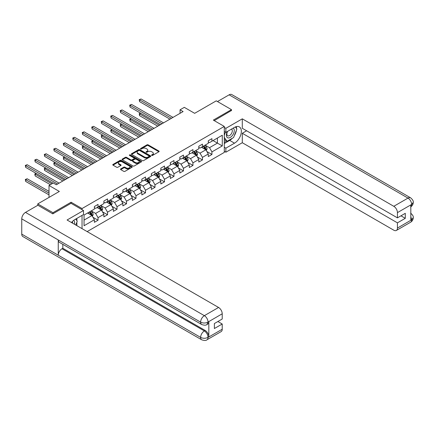 <?xml version="1.0" encoding="UTF-8"?>
<svg xmlns="http://www.w3.org/2000/svg" width="435" height="435" viewBox="0 0 435 435"><rect width="100%" height="100%" fill="white"/><g stroke="black" fill="none" stroke-linecap="round" stroke-linejoin="round"><path stroke-width="0.65" d="M151.723 155.415A0.593 0.343 0 0 0 152.56 155.415L158.905 151.75A0.843 0.489 0 0 0 159.15 151.407A0.843 0.489 0 0 0 158.905 151.059L148.156 144.855A0.843 0.489 0 0 0 146.959 144.855L140.614 148.514A0.593 0.343 0 0 0 141.451 148.998L142.272 148.525A2.702 1.561 0 0 1 146.095 148.525L146.992 149.042A2.702 1.561 0 0 1 147.78 150.146A2.702 1.561 0 0 1 146.992 151.25L146.171 151.723A0.593 0.343 0 0 0 147.003 152.207L147.824 151.733A2.702 1.561 0 0 1 151.646 151.733L152.544 152.25A2.702 1.561 0 0 1 153.337 153.354A2.702 1.561 0 0 1 152.544 154.458L151.723 154.931A0.593 0.343 0 0 0 151.723 155.415L151.723 154.931M120.745 168.921A0.843 0.489 0 0 0 120.495 169.264A0.843 0.489 0 0 0 120.745 169.612L123.757 171.352A0.843 0.489 0 0 0 124.954 171.352L132.001 167.285A0.843 0.489 0 0 0 132.245 166.937A0.843 0.489 0 0 0 132.001 166.594L121.251 160.384A0.843 0.489 0 0 0 120.055 160.384L113.008 164.457A0.843 0.489 0 0 0 112.763 164.8A0.843 0.489 0 0 0 113.008 165.142L116.651 167.247A0.843 0.489 0 0 0 117.847 167.247L120.865 165.507A0.843 0.489 0 0 0 121.109 165.164A0.843 0.489 0 0 0 120.865 164.816L119.054 163.772A2.257 1.305 0 0 1 118.396 162.853A2.257 1.305 0 0 1 119.788 161.646A2.257 1.305 0 0 1 122.251 161.929L129.326 166.012A2.257 1.305 0 0 1 129.989 166.937A2.257 1.305 0 0 1 128.597 168.144A2.257 1.305 0 0 1 126.134 167.861L124.954 167.176A0.843 0.489 0 0 0 123.757 167.176L120.745 168.921L120.745 169.612M231.469 110.686L231.469 109.631L216.255 100.849L194.657 113.323L184.315 107.353L180.057 109.81L183.097 111.567L56.305 184.766L53.266 183.01L49.008 185.473L49.008 197.414M71.09 203.352L71.09 202.226L52.961 212.693L37.753 203.912L59.35 191.443L49.008 185.473M71.09 202.226L82.041 208.55L224.286 126.422L224.286 152.419L87.152 231.589M231.469 109.631L213.335 120.103L224.286 126.422M142.332 160.629A0.843 0.489 0 0 0 143.528 160.629L150.575 156.556A0.843 0.489 0 0 0 150.82 156.214A0.843 0.489 0 0 0 150.575 155.871L139.825 149.662A0.843 0.489 0 0 0 138.629 149.662L131.582 153.734A0.843 0.489 0 0 0 131.337 154.077A0.843 0.489 0 0 0 131.582 154.42L142.332 160.629M129.76 155.54A0.593 0.343 0 0 1 130.359 155.627L130.359 154.92L141.288 161.233A0.843 0.489 0 0 1 141.533 161.575A0.843 0.489 0 0 1 141.288 161.918L134.241 165.991A0.843 0.489 0 0 1 133.045 165.991L122.295 159.781L122.295 159.096A0.843 0.489 0 0 0 122.05 159.438A0.843 0.489 0 0 0 122.295 159.781M122.295 159.096L125.313 157.35A0.843 0.489 0 0 1 126.503 157.35L130.864 159.868A0.843 0.489 0 0 0 132.061 159.868L134.062 158.715A0.843 0.489 0 0 0 134.306 158.367A0.843 0.489 0 0 0 134.062 158.025L129.521 155.404A0.593 0.343 0 0 1 130.359 154.92M37.753 205.315L37.753 203.912M52.961 212.693L52.961 213.748M82.041 228.641L82.041 215.396M82.041 209.67L82.041 208.55M92.965 217.277L98.044 220.208L98.044 217.647L103.883 214.276L103.883 216.837L107.537 214.732L107.537 212.166L113.377 208.795L113.377 211.361L117.026 209.251L117.026 206.685L122.866 203.314L122.866 205.88L126.52 203.77L126.52 201.209L132.36 197.833L132.36 200.399L136.008 198.289L136.008 195.728L141.848 192.357L141.848 194.918L145.502 192.814L145.502 190.247L151.342 186.876L151.342 189.442L154.99 187.333L154.99 184.766L160.83 181.395L160.83 183.961L164.484 181.852L164.484 179.291L170.324 175.914L170.324 178.48L173.973 176.371L173.973 173.81L179.813 170.438L179.813 173L183.467 170.895L183.467 168.329L189.307 164.957L189.307 167.524L192.955 165.414L192.955 162.848L198.795 159.476L198.795 162.043L202.449 159.933L202.449 157.372L208.289 153.995L208.289 156.562L211.937 154.452L211.937 151.891L222.28 145.921L222.28 135.242L217.413 138.053L217.413 143.11L222.28 145.921M98.044 220.208L94.395 222.318L94.395 219.751L84.053 225.727L84.053 215.048L94.395 209.077L94.395 206.511L98.044 204.401L98.044 206.968L103.883 203.596L103.883 201.03L107.537 198.925L107.537 201.487L113.377 198.115L113.377 195.554L117.026 193.444L117.026 196.011L122.866 192.634L122.866 190.073L126.52 187.963L126.52 190.53L132.36 187.159L132.36 184.592L136.008 182.482L136.008 185.049L141.848 181.678L141.848 179.111L145.502 177.007L145.502 179.568L151.342 176.197L151.342 173.636L154.99 171.526L154.99 174.087L160.83 170.716L160.83 168.155L164.484 166.045L164.484 168.611L170.324 165.24L170.324 162.674L173.973 160.564L173.973 163.13L179.813 159.759L179.813 157.193L183.467 155.088L183.467 157.649L189.307 154.278L189.307 151.717L192.955 149.607L192.955 152.168L198.795 148.797L198.795 146.236L202.449 144.126L202.449 146.693L208.289 143.322L208.289 140.755L211.937 138.645L211.937 141.212L222.28 135.242M97.07 207.528L101.453 210.061L95.613 213.433L91.23 210.904M94.395 207.669L95.613 208.37L98.044 206.968M95.613 213.433L98.044 217.647M101.453 210.061L103.883 214.276M106.564 202.052L110.941 204.581L105.101 207.952L100.719 205.423M103.883 202.188L105.101 202.895L107.537 201.487M105.101 207.952L107.537 212.166M110.941 204.581L113.377 208.795M116.053 196.571L120.435 199.1L114.595 202.471L110.213 199.942M113.377 196.712L114.595 197.414L117.026 196.011M114.595 202.471L117.026 206.685M120.435 199.1L122.866 203.314M125.546 191.09L129.924 193.618L124.084 196.99L119.701 194.461M122.866 191.231L124.084 191.933L126.52 190.53M124.084 196.99L126.52 201.209M129.924 193.618L132.36 197.833M135.035 185.609L139.417 188.137L133.578 191.514L129.195 188.986M132.36 185.75L133.578 186.452L136.008 185.049M133.578 191.514L136.008 195.728M139.417 188.137L141.848 192.357M144.529 180.133L148.906 182.662L143.066 186.033L138.683 183.505M141.848 180.269L143.066 180.976L145.502 179.568M143.066 186.033L145.502 190.247M148.906 182.662L151.342 186.876M154.017 174.652L158.4 177.181L152.554 180.552L148.177 178.024M151.342 174.794L152.554 175.495L154.99 174.087M152.554 180.552L154.99 184.766M158.4 177.181L160.83 181.395M163.511 169.171L167.888 171.7L162.048 175.071L157.666 172.543M160.83 169.313L162.048 170.014L164.484 168.611M162.048 175.071L164.484 179.291M167.888 171.7L170.324 175.914M173 163.69L177.382 166.219L171.537 169.596L167.16 167.067M170.324 163.832L171.537 164.533L173.973 163.13M171.537 169.596L173.973 173.81M177.382 166.219L179.813 170.438M182.488 158.215L186.871 160.743L181.031 164.115L176.648 161.586M179.813 158.351L181.031 159.058L183.467 157.649M181.031 164.115L183.467 168.329M186.871 160.743L189.307 164.957M191.982 152.734L196.364 155.262L190.519 158.634L186.142 156.105M189.307 152.875L190.519 153.577L192.955 152.168M190.519 158.634L192.955 162.848M196.364 155.262L198.795 159.476M201.47 147.253L205.853 149.781L200.013 153.153L195.63 150.624M198.795 147.394L200.013 148.096L202.449 146.693M200.013 153.153L202.449 157.372M205.853 149.781L208.289 153.995M213.03 140.581L217.413 143.11L209.501 147.677L205.124 145.149M208.289 141.913L209.501 142.615L211.937 141.212M209.501 147.677L211.937 151.891M180.057 109.81L180.057 113.323M84.053 220.105L91.959 215.537L87.582 213.009M91.959 215.537L94.395 219.751M206.859 151.521L211.937 154.452M197.365 157.002L202.449 159.933M187.876 162.483L192.955 165.414M178.383 167.959L183.467 170.895M168.894 173.44L173.973 176.371M159.4 178.921L164.484 181.852M149.912 184.402L154.99 187.333M140.418 189.877L145.502 192.814M130.93 195.358L136.008 198.289M121.436 200.839L126.52 203.77M111.947 206.32L117.026 209.251M102.453 211.796L107.537 214.732M151.956 155.496L152.544 155.159A2.702 1.561 0 0 0 153.337 154.055L153.337 153.354M147.78 150.146L147.78 150.847A2.702 1.561 0 0 1 146.992 151.951L146.405 152.288M158.895 151.755L148.156 145.556A0.843 0.489 0 0 0 146.959 145.556L140.853 149.085M150.564 156.567L139.825 150.369A0.843 0.489 0 0 0 138.629 150.369L131.593 154.43L131.582 153.734M149.08 156.453A0.593 0.343 0 0 0 149.08 155.975L139.646 150.526A0.593 0.343 0 0 0 138.808 150.526L137.944 151.027A2.702 1.561 0 0 0 137.15 152.13A2.702 1.561 0 0 0 137.944 153.234L144.393 156.953A2.702 1.561 0 0 0 148.215 156.953L149.08 156.453L149.08 157.16A0.593 0.343 0 0 0 149.254 156.915L149.254 156.214M137.15 152.13L137.15 152.832A2.702 1.561 0 0 0 137.944 153.936L137.944 153.234M149.08 157.16L148.215 157.66A2.702 1.561 0 0 1 144.393 157.66L137.944 153.936M122.306 159.792L125.313 158.057L125.313 157.35M134.306 158.367L134.306 159.074A0.843 0.489 0 0 1 134.062 159.417L132.061 160.569A0.843 0.489 0 0 1 130.864 160.569L126.503 158.057A0.843 0.489 0 0 0 125.313 158.057M130.359 155.627L141.277 161.929M135.388 162.483A2.257 1.305 0 0 0 137.851 162.766A2.257 1.305 0 0 0 139.243 161.559A2.257 1.305 0 0 0 138.586 160.635L136.09 159.199A0.843 0.489 0 0 0 134.899 159.199L132.898 160.352A0.843 0.489 0 0 0 132.648 160.694A0.843 0.489 0 0 0 132.898 161.042L135.388 162.483L135.388 163.185A2.257 1.305 0 0 0 137.851 163.468A2.257 1.305 0 0 0 139.243 162.26L139.243 161.559M132.648 160.694L132.648 161.401A0.843 0.489 0 0 0 132.898 161.744L132.898 161.042M135.388 163.185L132.898 161.744M129.989 166.937L129.989 167.638A2.257 1.305 0 0 1 128.597 168.845A2.257 1.305 0 0 1 126.134 168.562L124.954 167.883A0.843 0.489 0 0 0 123.757 167.883L120.756 169.617M118.396 162.853L118.396 163.555A2.257 1.305 0 0 0 119.054 164.479L119.054 163.772M120.854 165.512L119.054 164.479M132.001 166.594L132.001 167.285L121.251 161.091A0.843 0.489 0 0 0 120.055 161.091L113.018 165.153M206.337 150.613L207.06 148.792A2.278 1.316 -120 0 0 206.331 146.851L205.075 145.176M202.884 148.069L202.03 146.932M140.712 113.225L139.553 113.894L139.553 115.65L157.791 126.177M203.188 146.263L204.445 147.938A2.278 1.316 60 0 1 205.097 149.308L205.826 148.89A2.278 1.316 -120 0 0 205.173 147.519L203.917 145.839M203.346 146.171L204.738 148.03A1.164 0.669 60 0 1 204.95 148.384L205.826 148.89M139.553 115.65L139.222 113.704L159.308 125.302M139.222 113.704L140.576 113.149M171.477 118.276L139.553 99.843L141.076 98.968L173 117.396M169.96 119.152L139.553 101.6L139.553 99.843L139.222 99.653L141.076 98.968M139.553 101.6L139.222 99.653M227.374 131.49A5.595 3.23 120 0 0 228.331 137.949A5.595 3.23 120 0 0 233.383 133.953A5.595 3.23 120 0 0 233.252 128.097M227.69 131.31A3.828 2.213 120 0 0 227.679 135.753A3.828 2.213 120 0 0 228.239 135.927A3.828 2.213 120 0 0 231.741 133.099A3.828 2.213 120 0 0 231.507 129.119A3.828 2.213 120 0 0 231.496 129.113M235.384 126.933L236.879 129.059L233.595 137.525L227.026 141.315L224.286 139.477M227.026 141.315L224.286 137.422M224.286 135.236L225.488 132.142M74.428 224.248A5.595 3.23 120 0 0 73.694 220.338M72.65 223.215A3.828 2.213 120 0 0 72.259 221.643M75.706 219.055L77.234 221.23L75.766 225.015M232.388 138.221A9.679 5.59 120 0 1 229.702 140.402L234.508 143.18A9.679 5.59 120 0 0 240.832 134.649A9.679 5.59 120 0 0 239.348 126.895A9.679 5.59 120 0 0 234.508 127.373L225.868 132.36L225.868 128.32L242.295 118.837L393.789 206.299L407.997 198.099L229.125 94.83L217.473 101.556M234.508 143.18L225.868 148.166L225.868 152.207L242.295 142.724L242.295 133.273L397.438 222.845L397.438 228.076L411.733 219.751L410.825 220.175L410.825 205.07L411.646 204.423L397.438 212.623A5.16 2.98 -120 0 0 393.789 206.299M246.618 130.777L242.295 133.273M400.967 215.82L405.289 218.316L405.289 213.324L397.438 217.859L242.295 128.287L242.295 118.837M224.286 131.446L225.868 132.36M224.286 127.406L225.868 128.32M224.286 151.293L225.868 152.207M224.286 147.253L225.868 148.166M242.295 142.724L393.789 230.186A5.16 2.98 -120 0 0 396.372 230.441A5.16 2.98 -120 0 0 397.438 228.076M229.125 94.83A5.291 3.056 -60 0 1 231.773 94.564L410.64 197.838A5.291 3.056 -60 0 0 407.997 198.099A5.16 2.98 60 0 1 411.646 204.423M397.438 217.859L397.438 212.623M405.289 218.316L397.438 222.845M231.469 110.479L214.248 120.625M234.307 135.693A9.679 5.59 120 0 0 236.39 130.321M236.548 128.586A9.679 5.59 120 0 0 236.308 126.612M229.702 140.402L224.286 143.528M224.286 142.408L226.602 141.07M224.286 140.298L224.775 140.016M410.825 216.565L411.646 219.702M410.64 213.117C412.717 214.982 413.587 216.478 413.25 217.592L411.744 219.751M410.64 197.838C412.717 199.687 413.587 201.193 413.25 202.351L411.738 204.472M201.715 324.532A5.291 3.056 -60 0 1 200.622 322.145C203.058 323.314 205.489 323.303 207.919 322.117L206.946 324.526C206.081 325.407 204.336 325.407 201.715 324.532L59.35 242.338A5.291 3.056 -60 0 1 58.252 239.951L21.75 218.876A5.291 3.056 -60 0 1 25.491 212.394L37.872 205.244L52.776 213.851L71.03 203.314L83.504 210.513L83.504 214.553L74.864 219.544A9.679 5.59 120 0 0 71.476 222.541M83.504 210.513L67.077 220.001L218.571 307.463A5.16 2.98 60 0 1 222.22 313.787L222.22 319.018L214.373 323.553L214.373 328.539L222.22 324.01L222.22 329.241A5.16 2.98 60 0 1 221.149 331.606L206.946 339.806A5.16 2.98 -120 0 0 208.012 337.446L222.22 329.241M76.658 225.531L78.697 226.706M76.87 225.412L76.87 222.165M76.87 220.714L76.87 218.381M206.946 339.806C206.119 340.681 204.379 340.681 201.715 339.811L22.848 236.542A5.291 3.056 -60 0 1 21.75 234.122L58.252 255.198A5.291 3.056 -60 0 1 61.998 248.749L204.363 330.943L205.184 330.469A5.16 2.98 60 0 1 208.833 336.793L208.833 321.688A5.16 2.98 60 0 1 207.767 324.053L206.946 324.526M21.75 218.876L21.75 234.122M25.491 212.394L204.363 315.663A5.291 3.056 -60 0 0 200.622 322.145L58.252 239.951L58.252 255.198L200.622 337.391C203.047 338.566 205.483 338.566 207.925 337.391L208.012 337.446M222.22 324.01L217.902 321.514M62.819 244.339L62.819 248.276L205.184 330.469M62.819 248.276L61.998 248.749M196.843 156.094L197.566 154.273A2.278 1.316 -120 0 0 196.837 152.332L195.581 150.651M193.396 153.55L192.542 152.408M131.223 118.706L130.065 119.375L130.065 121.131L148.297 131.658M193.7 151.744L194.951 153.419A2.278 1.316 60 0 1 195.603 154.789L196.337 154.371A2.278 1.316 -120 0 0 195.685 152.995L194.429 151.32M193.858 151.652L195.25 153.511A1.164 0.669 60 0 1 195.462 153.865L196.337 154.371M130.065 121.131L129.728 119.179L149.819 130.777M129.728 119.179L131.087 118.63M187.354 161.575L188.078 159.754A2.278 1.316 -120 0 0 187.349 157.807L186.093 156.132M183.902 159.031L183.048 157.889M121.729 124.187L120.571 124.856L120.571 126.612L138.808 137.139M184.206 157.22L185.462 158.9A2.278 1.316 60 0 1 186.115 160.27L186.843 159.846A2.278 1.316 -120 0 0 186.191 158.476L184.935 156.801M184.364 157.133L185.756 158.992A1.164 0.669 60 0 1 185.968 159.34L186.843 159.846M120.571 126.612L120.239 124.66L140.326 136.258M120.239 124.66L121.593 124.111M161.989 123.752L130.065 105.324L131.587 104.444L163.511 122.877M160.466 124.633L130.065 107.081L130.065 105.324L129.728 105.129L131.587 104.444M130.065 107.081L129.728 105.129M152.495 129.233L120.571 110.805L122.094 109.924L154.017 128.358M150.978 130.114L120.571 112.562L120.571 110.805L120.239 110.61L122.094 109.924M120.571 112.562L120.239 110.61M177.861 167.056L178.584 165.229A2.278 1.316 -120 0 0 177.855 163.288L176.599 161.613M174.413 164.506L173.56 163.37M112.241 129.668L111.083 130.331L111.083 132.088L129.315 142.615M174.718 162.701L175.968 164.376A2.278 1.316 60 0 1 176.621 165.751L177.355 165.327A2.278 1.316 -120 0 0 176.702 163.957L175.446 162.282M174.875 162.608L176.267 164.468A1.164 0.669 60 0 1 176.479 164.821L177.355 165.327M111.083 132.088L110.746 130.141L130.837 141.739M110.746 130.141L112.105 129.586M168.372 172.532L169.095 170.71A2.278 1.316 -120 0 0 168.367 168.769L167.111 167.094M164.919 169.987L164.066 168.851M102.747 135.144L101.589 135.812L101.589 137.569L119.826 148.096M165.224 168.182L166.48 169.857A2.278 1.316 60 0 1 167.132 171.227L167.861 170.808A2.278 1.316 -120 0 0 167.209 169.438L165.952 167.758M165.382 168.089L166.774 169.949A1.164 0.669 60 0 1 166.986 170.302L167.861 170.808M101.589 137.569L101.257 135.622L121.343 147.22M101.257 135.622L102.611 135.067M158.878 178.013L159.601 176.191A2.278 1.316 -120 0 0 158.873 174.25L157.617 172.57M155.431 175.468L154.577 174.326M93.259 140.625L92.1 141.293L92.1 143.05L110.332 153.577M155.735 173.663L156.986 175.338A2.278 1.316 60 0 1 157.639 176.708L158.373 176.289A2.278 1.316 -120 0 0 157.72 174.913L156.464 173.239M155.893 173.57L157.285 175.43A1.164 0.669 60 0 1 157.497 175.783L158.373 176.289M92.1 143.05L91.763 141.098L111.855 152.696M91.763 141.098L93.123 140.548M143.006 134.714L111.083 116.281L112.605 115.405L144.529 133.833M141.484 135.589L111.083 118.037L111.083 116.281L110.746 116.091L112.605 115.405M111.083 118.037L110.746 116.091M133.512 140.195L101.589 121.762L103.111 120.886L135.035 139.314M131.995 141.07L101.589 123.518L101.589 121.762L101.257 121.572L103.111 120.886M101.589 123.518L101.257 121.572M124.024 145.671L92.1 127.243L93.623 126.362L125.546 144.795M122.501 146.551L92.1 128.999L92.1 127.243L91.763 127.047L93.623 126.362M92.1 128.999L91.763 127.047M149.39 183.494L150.113 181.672A2.278 1.316 -120 0 0 149.384 179.726L148.128 178.051M145.937 180.949L145.083 179.807M83.765 146.106L82.606 146.774L82.606 148.531L100.844 159.058M146.242 179.138L147.498 180.819A2.278 1.316 60 0 1 148.15 182.189L148.879 181.765A2.278 1.316 -120 0 0 148.226 180.394L146.97 178.72M146.399 179.051L147.791 180.911A1.164 0.669 60 0 1 148.003 181.259L148.879 181.765M82.606 148.531L82.275 146.579L102.361 158.177M82.275 146.579L83.629 146.029M114.53 151.152L82.606 132.724L84.129 131.843L116.053 150.276M113.013 152.032L82.606 134.48L82.606 132.724L82.275 132.528L84.129 131.843M82.606 134.48L82.275 132.528M139.896 188.975L140.619 187.148A2.278 1.316 -120 0 0 139.891 185.207L138.635 183.532M136.449 186.425L135.595 185.288M74.276 151.587L73.118 152.25L73.118 154.006L91.35 164.533M136.753 184.619L138.004 186.294A2.278 1.316 60 0 1 138.662 187.67L139.39 187.246A2.278 1.316 -120 0 0 138.738 185.875L137.482 184.201M136.911 184.527L138.303 186.387A1.164 0.669 60 0 1 138.515 186.74L139.39 187.246M73.118 154.006L72.781 152.06L92.873 163.658M72.781 152.06L74.14 151.505M105.042 156.633L73.118 138.2L74.641 137.324L106.564 155.752M103.519 157.508L73.118 139.956L73.118 138.2L72.781 138.009L74.641 137.324M73.118 139.956L72.781 138.009M130.408 194.45L131.131 192.629A2.278 1.316 -120 0 0 130.402 190.688L129.146 189.013M126.955 191.906L126.101 190.769M64.782 157.062L63.624 157.731L63.624 159.487L81.862 170.014M127.259 190.1L128.515 191.775A2.278 1.316 60 0 1 129.168 193.145L129.896 192.727A2.278 1.316 -120 0 0 129.244 191.356L127.988 189.676M127.417 190.008L128.809 191.868A1.164 0.669 60 0 1 129.021 192.221L129.896 192.727M63.624 159.487L63.292 157.541L83.379 169.139M63.292 157.541L64.646 156.986M95.548 162.114L63.624 143.68L65.147 142.805L97.07 161.233M94.031 162.989L63.624 145.437L63.624 143.68L63.292 143.49L65.147 142.805M63.624 145.437L63.292 143.49M120.914 199.931L121.637 198.11A2.278 1.316 -120 0 0 120.908 196.169L119.652 194.488M117.466 197.387L116.613 196.245M55.294 162.543L54.136 163.212L54.136 164.968L72.368 175.495M117.771 195.581L119.021 197.256A2.278 1.316 60 0 1 119.679 198.626L120.408 198.208A2.278 1.316 -120 0 0 119.755 196.832L118.499 195.157M117.928 195.489L119.32 197.349A1.164 0.669 60 0 1 119.533 197.702L120.408 198.208M54.136 164.968L53.799 163.016L73.89 174.614M53.799 163.016L55.158 162.467M86.059 167.589L54.136 149.161L55.658 148.281L87.582 166.714M84.537 168.47L54.136 150.918L54.136 149.161L53.799 148.966L55.658 148.281M54.136 150.918L53.799 148.966M111.425 205.412L112.148 203.591A2.278 1.316 -120 0 0 111.42 201.644L110.164 199.969M107.972 202.868L107.119 201.726M45.8 168.024L44.642 168.693L44.642 170.449L62.879 180.976M108.277 201.057L109.533 202.737A2.278 1.316 60 0 1 110.185 204.107L110.914 203.683A2.278 1.316 -120 0 0 110.262 202.313L109.006 200.638M108.435 200.97L109.827 202.83A1.164 0.669 60 0 1 110.039 203.178L110.914 203.683M44.642 170.449L44.31 168.497L64.396 180.095M44.31 168.497L45.664 167.948M76.565 173.07L44.642 154.642L46.164 153.762L78.088 172.195M75.048 173.951L44.642 156.399L44.642 154.642L44.31 154.447L46.164 153.762M44.642 156.399L44.31 154.447M101.931 210.893L102.655 209.066A2.278 1.316 -120 0 0 101.926 207.125L100.67 205.45M98.484 208.343L97.63 207.207M36.312 173.505L35.153 174.169L35.153 175.925L50.346 184.696M98.788 206.538L100.039 208.218A2.278 1.316 60 0 1 100.697 209.588L101.426 209.164A2.278 1.316 -120 0 0 100.773 207.794L99.517 206.119M98.946 206.446L100.338 208.305A1.164 0.669 60 0 1 100.55 208.659L101.426 209.164M35.153 175.925L34.816 173.978L51.868 183.82M34.816 173.978L36.176 173.424M67.077 178.551L35.153 160.118L36.676 159.243L68.599 177.67M65.554 179.427L35.153 161.874L35.153 160.118L34.816 159.928L36.676 159.243M35.153 161.874L34.816 159.928M92.443 216.369L93.166 214.547A2.278 1.316 -120 0 0 92.437 212.606L91.181 210.931M88.99 213.824L88.136 212.688M49.008 191.373L27.182 178.774L25.66 179.65L25.66 181.406L49.008 194.885M89.295 212.019L90.551 213.694A2.278 1.316 60 0 1 91.203 215.064L91.932 214.645A2.278 1.316 -120 0 0 91.279 213.275L90.023 211.595M89.452 211.927L90.844 213.786A1.164 0.669 60 0 1 91.056 214.14L91.932 214.645M25.66 181.406L25.328 179.459L49.008 193.129M25.328 179.459L27.182 178.774M57.583 184.032L25.66 165.599L27.182 164.724L59.106 183.151M53.021 183.151L25.66 167.355L25.66 165.599L25.328 165.409L27.182 164.724M25.66 167.355L25.328 165.409M152.544 155.159L152.544 154.458M146.171 152.207L146.171 151.723M146.992 151.951L146.992 151.25M140.614 148.998L140.614 148.514M146.959 145.556L146.959 144.855M148.156 145.556L148.156 144.855M158.905 151.75L158.905 151.059M138.629 150.369L138.629 149.662M139.825 150.369L139.825 149.662M150.575 156.556L150.575 155.871M144.393 157.66L144.393 156.953M148.215 157.66L148.215 156.953M126.503 158.057L126.503 157.35M130.864 160.569L130.864 159.868M132.061 160.569L132.061 159.868M134.062 159.417L134.062 158.715M141.288 161.918L141.288 161.233M123.757 167.883L123.757 167.176M124.954 167.883L124.954 167.176M126.134 168.562L126.134 167.861M120.865 165.507L120.865 164.816M113.008 165.142L113.008 164.457M120.055 161.091L120.055 160.384M121.251 161.091L121.251 160.384M205.63 149.651L207.044 148.835M205.173 147.519L206.331 146.851M203.553 148.455L204.445 147.938M413.25 217.609C413.19 219.637 412.298 221.176 410.58 222.242A5.16 2.98 -120 0 0 411.646 219.876M410.825 206.788L411.646 204.597M208.833 336.793L207.925 337.391M222.22 313.787L207.925 322.112M208.012 322.161L208.833 321.688M208.012 321.987A5.16 2.98 60 0 0 204.363 315.663L218.571 307.463M201.715 339.811A5.291 3.056 -60 0 1 200.622 337.391A5.291 3.056 -60 0 1 204.363 330.943C206.56 332.416 207.778 334.526 208.012 337.266M196.136 155.132L197.55 154.316M195.685 152.995L196.837 152.332M194.059 153.936L194.951 153.419M186.648 160.613L188.061 159.797M186.191 158.476L187.349 157.807M184.57 159.411L185.462 158.9M177.154 166.094L178.567 165.273M176.702 163.957L177.855 163.288M175.077 164.892L175.968 164.376M167.665 171.569L169.079 170.754M167.209 169.438L168.367 168.769M165.588 170.373L166.48 169.857M158.171 177.05L159.585 176.235M157.72 174.913L158.873 174.25M156.094 175.854L156.986 175.338M148.683 182.531L150.097 181.716M148.226 180.394L149.384 179.726M146.606 181.33L147.498 180.819M139.189 188.012L140.603 187.191M138.738 185.875L139.891 185.207M137.112 186.811L138.004 186.294M129.701 193.488L131.114 192.672M129.244 191.356L130.402 190.688M127.624 192.292L128.515 191.775M120.207 198.969L121.621 198.153M119.755 196.832L120.908 196.169M118.13 197.773L119.021 197.256M110.718 204.45L112.132 203.634M110.262 202.313L111.42 201.644M108.641 203.248L109.533 202.737M101.224 209.931L102.638 209.11M100.773 207.794L101.926 207.125M99.147 208.729L100.039 208.218M91.736 215.407L93.15 214.591M91.279 213.275L92.437 212.606M89.659 214.21L90.551 213.694M396.372 230.441L410.58 222.242M413.25 202.367C413.179 204.374 412.288 205.902 410.58 206.962"/></g></svg>
